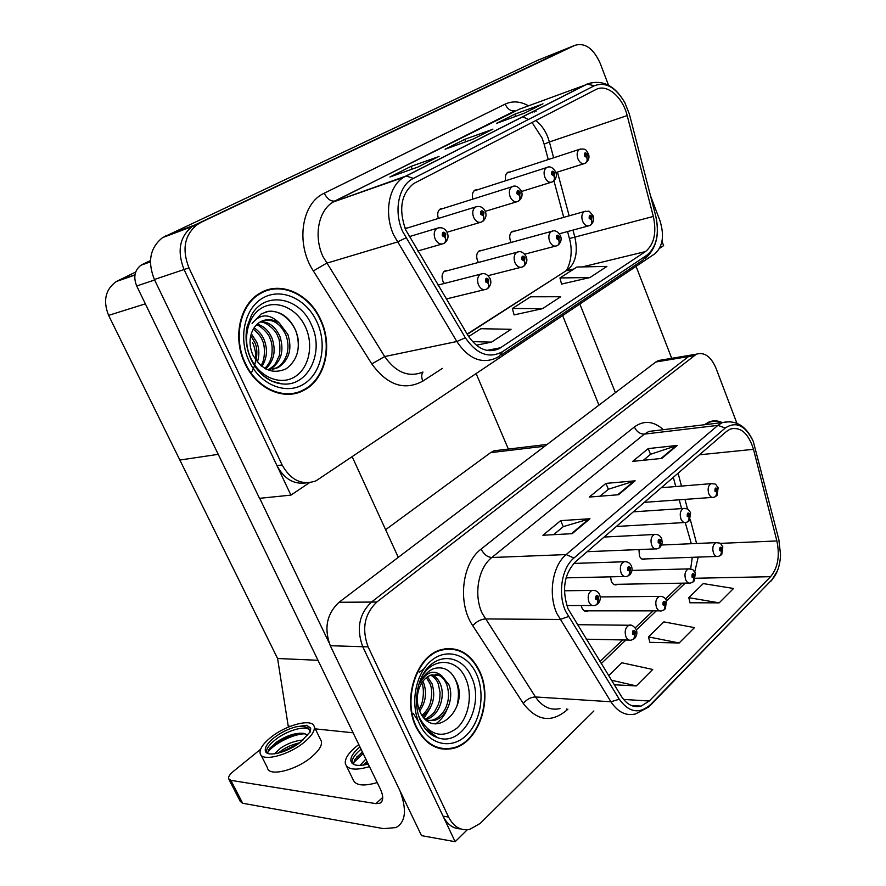 <?xml version="1.0" encoding="UTF-8"?>
<svg xmlns="http://www.w3.org/2000/svg" width="886" height="886" viewBox="0 0 886 886"><rect width="100%" height="100%" fill="white"/><g stroke="black" fill="none" stroke-linecap="round" stroke-linejoin="round"><path stroke-width="1.33" d="M581.26 605.548L581.914 607.851C583.265 610.664 585.081 611.816 587.363 611.296L588.337 610.831M610.554 576.841L611.318 581.327C612.636 584.14 614.397 585.281 616.612 584.771L617.564 584.295M638.983 549.564L639.426 555.965C640.722 558.767 642.439 559.908 644.576 559.398L645.506 558.922M451.085 748.847L452.414 748.305M443.022 749.102L444.373 748.692M385.609 529.695L490.567 452.657L493.989 450.808L499.748 450.121M662.949 359.782L658.331 360.547L655.817 362.009L339.061 602.27C326.746 613.843 323.833 628.318 330.301 645.717L421.526 835.642L455.149 841.7L467.232 829.805M658.331 360.547L695.61 354.311L691.014 355.076L688.511 356.56L371.489 602.059C359.107 613.954 356.194 628.838 362.762 646.714L455.149 841.7M476.192 373.715L508.952 450.476M135.669 272.057L116.243 281.549C105.379 289.512 102.831 300.786 108.601 315.372L179.847 460.044L218.244 454.341L179.847 460.044L277.584 658.508L317.985 660.28M290.331 726.276L288.216 726.066L277.584 658.508M315.272 728.868L353.104 732.8M448.283 270.463L445.071 270.795C442.048 272.999 441.328 276.476 442.922 281.205L444.251 283.476M482.516 250.273L479.536 250.594C476.646 252.698 475.981 256.076 477.51 260.705L478.44 262.455M515.198 231.024L512.407 231.312C509.66 233.339 509.029 236.617 510.502 241.158L511.133 242.432M659.583 248.335L663.625 245.621L661.975 241.313M608.516 85.211L600.243 63.438C593.498 48.453 585.081 42.406 574.959 45.308L537.824 60.226L162.548 237.636C150.055 247.681 147.342 261.636 154.386 279.5L259.498 498.331L290.929 495.119L309.546 482.648M165.35 236.064L195.075 224.9L569.72 47.412L192.24 226.495C179.603 236.761 176.879 251.103 184.055 269.543L290.929 495.119M477.831 189.682L474.974 190.091C472.471 191.919 471.762 194.92 472.869 199.106M443.521 208.354L440.464 208.797C437.75 210.813 437.042 214.024 438.36 218.443M407.527 227.957L404.957 228.101M510.569 171.862L507.899 172.238C505.574 173.911 504.876 176.724 505.806 180.7M416.143 727.229C425.225 744.462 437.573 751.516 453.167 748.393C478.916 742.745 493.303 699.132 479.647 671.234C470.466 652.971 457.486 645.828 440.719 649.792C416.309 656.127 402.045 699.475 416.143 727.229M440.475 748.681L443.122 748.581M568.07 608.892C561.635 589.755 564.116 574.028 575.512 561.735L726.575 431.371L730.252 429.068C740.696 426.509 748.448 433.265 753.499 449.324L776.878 540.947C780.001 555.876 777.897 567.793 770.565 576.686L649.25 701.014L641.143 706.098C633.49 707.992 626.889 704.724 621.341 696.296L568.07 608.892M565.545 611.152L619.281 699.231C628.994 712.632 639.47 714.382 650.701 704.47L771.806 579.887C777.177 573.995 780.09 565.611 780.533 554.736L778.872 539.718L753.288 441.416C745.447 425.402 736.111 420.928 725.28 428.004L573.94 558.036C561.779 567.893 557.604 593.531 565.545 611.152M736.897 423.253L715.91 367.989C710.893 356.46 704.381 351.853 696.374 354.178L691.014 355.076L688.511 356.56L371.489 602.059C359.107 613.954 356.194 628.838 362.762 646.714L443.044 816.15C447.231 824.445 453.089 828.687 460.609 828.897M448.371 748.67L445.713 749.279M643.347 460.288L650.634 454.252L677.281 445.425L648.231 448.593L632.693 461.373L661.809 458.416L677.281 445.425M650.523 454.341L648.231 448.593M553.617 534.679L563.363 526.594L589.976 518.742L560.694 520.625L542.908 535.255L572.201 533.671L589.976 518.742M563.252 526.683L560.694 520.625M600.021 496.204L608.472 489.205L635.129 480.821L605.935 483.391L589.334 497.057L618.561 494.731L635.129 480.821M608.361 489.293L605.935 483.391M722.245 422.589C717.815 420.518 713.452 420.296 709.143 421.913L704.304 424.748M696.374 354.178L376.849 602.026C364.456 613.965 361.543 628.916 368.122 646.88L448.571 817.047C453.61 826.76 460.587 830.902 469.491 829.484L480.168 823.437L593.886 710.971M614.253 684.778L636.325 685.919L652.727 669.473L621.872 662.772L608.649 675.653M690.028 602.768L719.188 602.857L733.53 588.481L703.262 583.586L688.799 597.662L690.083 602.989M679.152 642.981L694.48 627.62L663.902 621.883L648.474 636.901L649.87 642.339L679.152 642.981L648.474 636.901M636.325 685.919L611.462 680.226M719.188 602.857L688.799 597.662M442.734 748.615L441.427 748.869M711.502 421.636L710.284 421.526M449.944 648.973L447.364 648.519M244.935 363.448C256.497 388.987 284.063 401.07 303.477 390.493C325.14 380.072 333.202 346.16 320.865 320.056C309.679 293.997 280.696 280.43 260.019 293.144C239.774 304.219 232.309 337.843 244.935 363.448M291.605 394.082L295.116 392.93M405.633 229.751C398.445 209.118 401.148 193.702 413.762 183.502L595.857 89.564C606.81 83.406 622.703 96.928 627.188 115.579L653.325 216.45C656.781 232.675 654.167 244.392 645.473 251.58L498.951 348.796C487.422 353.525 477.056 349.018 467.841 335.262L405.633 229.751M402.576 231.412L465.349 337.765C476.712 354.311 489.116 358.941 502.572 351.631L646.88 255.212C656.626 247.105 659.561 233.937 655.673 215.719L629.304 113.884L624.885 102.754C615.803 87.249 605.647 81.567 594.384 85.732L413.397 178.385C398.722 185.274 393.351 210.857 402.576 231.412M574.959 45.308L192.24 226.495C179.603 236.761 176.879 251.103 184.055 269.543L276.964 465.637C284.284 479.16 294.218 484.875 306.766 482.804M301.628 390.859L298.792 392.476M542.022 104.271L514.755 114.194L496.426 123.42L524.623 113.076L542.963 103.795M515.63 116.376L514.755 114.194M438.16 156.811L411.071 166.358L389.884 177.012L417.815 167.1L439.091 156.346M412.223 169.093L411.071 166.358M491.996 129.577L464.773 139.335L445.093 149.236L473.213 139.08L492.937 129.101M465.77 141.771L464.773 139.335M200.003 223.05L197.157 224.656C184.498 234.956 181.774 249.365 188.962 267.893L282.125 464.962C290.796 480.334 302.071 485.639 315.959 480.876L654.843 253.795C662.883 246.596 664.566 235.488 659.882 220.481L650.534 195.85M476.291 345.219L491.531 342.129L511.089 329.293L480.865 328.717L468.639 336.558M561.536 284.085L589.954 277.539L606.899 266.42L576.985 267.018L559.963 277.949L561.558 284.185M542.52 308.671L560.705 296.732L530.603 296.788L512.363 308.494L514.101 314.907L542.52 308.671L512.363 308.494M491.531 342.129L472.482 341.608M589.954 277.539L559.963 277.949M295.78 392.764L293.842 393.749M269.178 289.955L265.501 290.53M721.304 554.913L722.134 548.201C720.296 546.363 719.487 547.138 719.698 550.538L721.669 551.457L720.429 549.841L720.761 548.445L721.78 551.358M721.669 551.457L720.539 555.489L718.302 556.408C716.309 556.906 714.703 555.777 713.485 553.019C712.1 548.013 712.92 544.558 715.954 542.642L717.549 542.564M720.661 550.184L721.259 550.162M716.508 495.95L717.438 489.072C715.6 487.156 714.792 487.898 715.002 491.287L716.973 492.284L715.733 490.622L716.043 489.26L717.073 492.184M716.973 492.284L715.711 496.514L713.806 497.29C711.746 497.843 710.074 496.681 708.8 493.779C707.427 488.917 708.191 485.539 711.093 483.656L712.621 483.523M590.441 225.177C592.114 224.092 592.501 222.308 591.615 219.839L592.081 216.682C589.954 214.279 588.991 214.866 589.201 218.443L591.494 219.916L590.065 217.912L590.298 216.616L591.217 217.203L591.615 219.839M591.494 219.916C592.291 222.84 591.626 224.734 589.5 225.62C586.765 226.628 584.472 225.166 582.611 221.223C581.194 216.738 581.77 213.515 584.339 211.555L585.823 211.145M559.387 233.771L588.094 226.008M585.546 163.09C587.363 161.972 587.806 160.1 586.897 157.475L587.363 154.363C585.236 151.894 584.273 152.425 584.483 155.98L586.776 157.553L585.347 155.493L585.557 154.242L586.499 154.851L586.897 157.475M586.776 157.553C587.573 160.499 586.92 162.47 584.804 163.456C582.058 164.331 579.765 162.769 577.916 158.782C576.52 154.419 577.041 151.284 579.455 149.357L580.795 148.937M555.932 172.56L583.929 163.722M552.842 181.641C554.658 180.534 555.09 178.629 554.127 175.949L554.625 172.737C552.399 170.234 551.391 170.799 551.59 174.442L553.994 176.015L552.51 173.933L552.72 172.637L553.717 173.246L554.127 175.949M553.994 176.015C554.835 179.027 554.204 181.032 552.089 182.007C549.209 182.937 546.806 181.375 544.879 177.311C543.428 172.848 543.982 169.625 546.529 167.62L548.013 167.155M521.522 191.465L551.092 182.317M518.465 201.133C520.281 200.037 520.691 198.11 519.683 195.352L520.215 192.052C517.889 189.504 516.815 190.102 517.025 193.846L519.539 195.429L517.989 193.303L518.221 191.974L519.262 192.594L519.683 195.352M519.539 195.429C520.425 198.508 519.816 200.535 517.701 201.499C514.677 202.506 512.163 200.923 510.148 196.781C508.653 192.218 509.24 188.895 511.909 186.802L513.57 186.293M485.273 211.333L516.582 201.842M482.305 221.644C484.121 220.548 484.498 218.598 483.435 215.785L484.011 212.385C481.563 209.794 480.445 210.425 480.644 214.268L483.28 215.863L481.652 213.703L481.906 212.33L483.003 212.95L483.435 215.785M483.28 215.863C484.221 219.008 483.634 221.057 481.53 222.021C478.351 223.084 475.704 221.5 473.611 217.269C472.039 212.607 472.67 209.185 475.483 206.992L477.344 206.438M447.031 232.221L480.245 222.397M444.207 243.251C446.012 242.177 446.356 240.195 445.237 237.304L445.846 233.804C443.288 231.18 442.103 231.833 442.302 235.787L445.082 237.393L443.365 235.189L443.642 233.771L444.783 234.391L445.237 237.304M445.082 237.393C446.068 240.604 445.514 242.686 443.421 243.628C440.065 244.78 437.296 243.185 435.092 238.855C433.464 234.092 434.129 230.559 437.097 228.256L439.201 227.658M417.771 251.004L441.948 244.06M688.898 521.068L689.817 514.068C687.901 512.141 687.049 512.916 687.259 516.383L689.319 517.38L688.034 515.696L688.356 514.29L689.43 517.269M689.319 517.38L688.101 521.644L686.107 522.452C683.97 523.028 682.242 521.854 680.924 518.941C679.507 513.935 680.326 510.447 683.394 508.486L685.088 508.365M688.3 516.084L688.898 516.051M659.97 547.393L660.878 540.261C658.874 538.323 657.977 539.131 658.198 542.686L660.347 543.661L658.996 541.966L659.361 540.515L660.458 543.561M660.347 543.661L659.173 547.969L657.069 548.822C654.854 549.409 653.071 548.235 651.719 545.289C650.246 540.139 651.132 536.539 654.377 534.491L656.249 534.402M659.262 542.343L659.904 542.31M629.636 575.003L630.522 567.738C628.429 565.789 627.487 566.63 627.709 570.285L629.946 571.237L628.551 569.521L628.938 568.026L630.079 571.127M628.85 569.919L629.448 569.897M629.946 571.237L628.838 575.568L626.612 576.476C624.309 577.074 622.47 575.9 621.086 572.932C619.547 567.627 620.51 563.906 623.954 561.768L626.025 561.702M628.794 569.875L629.503 569.853M597.784 603.986L598.648 596.588C596.455 594.628 595.47 595.514 595.691 599.257L598.039 600.199L596.577 598.46L596.998 596.909L598.172 600.077M596.854 598.836L597.518 598.825M598.039 600.199L596.998 604.551L594.628 605.515C592.236 606.124 590.331 604.939 588.913 601.971C587.318 596.488 588.348 592.634 592.025 590.408L594.329 590.375M596.799 598.792L597.563 598.781M693.738 581.471L694.569 574.637C692.642 572.777 691.8 573.596 692.01 577.085L694.059 577.993L692.774 576.354L693.14 574.914L694.17 577.882M693.04 576.72L693.594 576.708M694.059 577.993L692.985 582.047L690.626 583.01C688.566 583.52 686.905 582.39 685.653 579.621C684.225 574.46 685.111 570.883 688.322 568.89L690.072 568.845M692.996 576.686L693.638 576.664M664.865 609.291L665.674 602.336C663.669 600.464 662.783 601.328 662.994 604.894L665.142 605.78L663.802 604.13L664.19 602.646L665.253 605.67M664.046 604.485L664.655 604.485M665.142 605.78L664.112 609.867L661.62 610.886C659.494 611.395 657.777 610.266 656.504 607.486C655.009 602.17 655.972 598.471 659.372 596.4L661.31 596.378M664.002 604.44L664.699 604.44M634.575 638.485L635.362 631.386C633.28 629.514 632.338 630.411 632.56 634.077L634.797 634.941L633.401 633.268L633.811 631.74L634.919 634.83M633.623 633.601L634.298 633.612M634.797 634.941L633.822 639.05L631.197 640.124C628.982 640.644 627.222 639.504 625.915 636.713C624.364 631.231 625.405 627.399 629.027 625.239L631.164 625.261M633.579 633.556L634.343 633.568M557.77 245.311C559.443 244.237 559.819 242.432 558.889 239.907L559.387 236.651C557.161 234.225 556.153 234.834 556.353 238.5L558.756 239.984L557.272 237.946L557.515 236.617L558.479 237.204L558.889 239.907M558.756 239.984C559.598 242.963 558.955 244.89 556.829 245.765C553.949 246.84 551.546 245.367 549.619 241.346C548.146 236.761 548.766 233.439 551.469 231.39L553.119 230.947M524.711 254.193L555.245 246.186M523.438 266.476C525.11 265.412 525.464 263.585 524.479 260.993L525.021 257.649C522.685 255.179 521.621 255.832 521.832 259.598L524.346 261.082L522.784 259.011L523.05 257.638L524.058 258.236L524.479 260.993M524.346 261.082C525.232 264.128 524.612 266.077 522.485 266.93C519.462 268.081 516.948 266.597 514.943 262.5C513.404 257.804 514.057 254.382 516.915 252.244L518.764 251.768M488.108 275.646L520.702 267.384M487.311 288.758C488.983 287.695 489.305 285.846 488.275 283.199L488.85 279.743C486.403 277.24 485.284 277.927 485.484 281.792L488.131 283.287L486.492 281.183L486.779 279.766L487.843 280.364L488.275 283.199M488.131 283.287C489.061 286.388 488.474 288.36 486.359 289.213C483.169 290.431 480.533 288.947 478.429 284.771C476.834 279.954 477.532 276.421 480.544 274.184L482.626 273.674M150.454 260.573L142.192 264.549L150.421 261.636M259.698 498.32L328.961 642.505M352.263 456.91L398.279 557.349M399.907 790.611C407.039 809.815 405.722 822.13 395.953 827.568L383.572 828.643L242.653 803.248L240.294 801.442L228.953 779.447M260.595 749.268L233.206 771.496C229.817 774.331 228.256 776.712 228.533 778.617L230.858 780.333L375.908 803.635L382.719 797.444M289.667 726.21L287.972 727.251M375.908 803.635L379.817 803.259C383.461 801.143 383.649 796.425 380.393 789.138L136.699 285.99C133.188 277.141 134.617 270.23 140.963 265.235L142.192 264.549M579.876 304.12L615.393 392.664M636.082 266.387L671.71 358.309M598.947 405.146L562.676 315.66M358.797 744.561L354.854 747.673C347.777 753.908 344.621 759.313 345.385 763.865C347.644 769.757 355.674 770.676 369.495 766.634M359.96 746.953L358.575 748.105C352.872 753.144 350.335 757.497 350.956 761.163C352.528 765.57 358.298 766.534 368.244 764.064M361.089 749.279L359.694 750.431C354.212 755.282 351.653 759.523 352.03 763.167M353.481 764.253L354.765 759.557L361.865 752.358M360.004 765.426L365.852 759.125M363.072 765.161L367.048 761.583M346.437 766.025L353.027 779.503C355.364 785.539 363.426 786.558 377.214 782.571M356.504 757.187L362.584 752.38M363.371 765.116L367.325 762.159M353.481 762.757L363.182 753.598M366.217 764.574L367.911 763.378M421.537 677.358C432.434 656.67 457.054 657.888 465.626 678.466C472.936 694.281 469.004 717.306 456.932 728.148C442.402 738.725 430.053 735.557 419.875 718.646L418.79 716.087M416.486 726.93C402.532 699.453 416.653 656.57 440.818 650.291C457.397 646.37 470.245 653.447 479.326 671.51C492.849 699.109 478.606 742.28 453.145 747.873C437.695 750.963 425.479 743.985 416.486 726.93M444.761 648.818L447.364 649.039M441.726 675.797C433.664 669.24 426.332 671.787 419.742 683.438C423.032 676.129 427.65 671.211 433.597 668.675C443.797 665.873 451.495 670.314 456.678 682.032C469.226 709.431 433.487 741.97 419.909 711.613C416.896 704.569 416.486 697.249 418.668 689.673C421.26 681.832 425.612 676.871 431.726 674.811L441.726 675.797L448.903 684.723C454.374 697.647 446.976 717.715 433.985 720.44L426.631 720.418M422.866 681.279L423.774 683.261C427.052 693.04 425.679 702.288 419.643 711.015M421.67 683.006L421.725 683.139C424.505 687.403 423.873 703.761 418.89 709.044M427.484 676.838L432.036 683.737C435.99 696.883 432.911 707.792 422.777 716.486M426.343 677.679L429.965 683.615C431.903 687.713 432.169 693.583 430.773 701.214C429.754 706.275 426.83 710.993 421.991 715.379M431.98 674.733C435.757 676.472 438.57 679.64 440.42 684.225C445.835 696.994 438.592 716.796 425.712 719.653M430.862 675.099C434.926 677.856 437.407 680.858 438.315 684.103L440.087 692.653C439.722 701.358 439.545 700.162 438.193 704.813L434.816 711.325C434.417 712.698 427.993 718.38 425.036 719.033M435.325 674.246C440.42 675.066 444.24 678.521 446.777 684.601C449.069 691.778 449.069 698.6 446.788 705.09C444.307 713.573 436.433 719.321 431.859 720.252L426.93 720.639M440.552 748.161L437.917 748.005M418.292 721.16L413.153 713.296M419.277 672.186L423.929 668.83M450.841 672.795C458.073 681.057 460.144 692.021 457.054 705.666M446.843 709.874C444.362 715.799 440.619 720.495 435.613 723.928M430.563 707.493L424.084 718.048M705.057 424.66L709.243 422.323C713.263 420.806 717.35 420.916 721.503 422.677M709.132 421.924L710.339 421.935M305.537 327.155C313.943 345.363 308.993 368.443 294.595 376.949C280.33 385.72 259.653 377.27 250.882 358.332C241.9 339.526 247.559 315.438 262.522 307.553C277.362 299.39 297.342 308.837 305.537 327.155M245.344 363.216C232.852 337.865 240.25 304.596 260.285 293.643C280.74 281.061 309.413 294.484 320.488 320.278C332.704 346.105 324.719 379.651 303.289 389.984C284.074 400.45 256.796 388.489 245.344 363.216M262.079 292.026L265.689 291.062M279.334 323.058C269.488 313.411 260.406 313.533 252.089 323.401L261.359 313.821L268.679 311.252C280.873 310.908 289.988 317.553 296.024 331.187C301.03 347.356 297.774 359.882 286.267 368.753C272.833 374.678 261.702 370.071 252.853 354.932C249.464 347.002 249.143 339.416 251.89 332.161C253.728 327.477 256.586 324.021 260.462 321.784C266.631 318.595 272.921 319.015 279.334 323.058L287.884 334.487C292.469 349.128 289.157 360.203 277.938 367.712L266.919 369.573M250.782 373.682C256.796 364.113 257.394 353.702 252.554 342.461M250.76 335.705L254.847 342.627C256.984 346.969 257.405 352.938 256.098 360.513M251.314 333.723L256.741 342.162C259.332 348.685 259.532 355.341 257.35 362.13M254.027 327.931C258.679 330.733 262.123 334.853 264.36 340.279C267.805 349.87 266.963 358.608 261.846 366.494M253.296 329.149C258.69 333.767 261.747 337.644 262.444 340.756C265.102 344.765 265.501 360.547 260.794 365.63M257.261 324.11C263.906 326.092 268.857 330.843 272.091 338.386C276.222 350.734 274.073 360.923 265.645 368.941M256.408 324.929C258.79 324.342 269.289 333.657 270.152 338.862C272.102 342.727 272.622 348.32 271.714 355.64C270.662 360.757 268.347 365.032 264.77 368.454M260.872 321.563C269.222 321.917 275.568 326.879 279.932 336.447C284.506 350.978 281.194 361.986 270.008 369.451L269.41 369.739M259.93 322.094C265.423 321.053 276.609 330.478 277.96 336.935C280.596 339.825 280.164 355.807 278.791 356.659C275.236 364.279 275.579 364.932 268.38 369.706M263.818 320.355C273.265 319.015 280.629 323.899 285.89 334.986C288.171 341.176 288.581 347.334 287.108 353.481C285.613 358.398 282.523 365.076 275.945 368.155L272.467 369.495M291.516 393.528L287.895 394.314M265.944 311.872C279.788 307.763 296.566 322.814 298.338 340.966M261.038 755.116L267.483 767.841C268.569 777.133 296.511 770.233 312.005 756.622C319.015 750.531 322.161 745.447 321.43 741.383L320.566 739.633M304.684 741.848C311.75 735.801 314.951 730.795 314.264 726.819C312.924 717.815 285.857 724.737 270.252 737.839C262.898 743.941 259.52 749.091 260.119 753.288C261.104 762.381 289.069 755.337 304.684 741.848M310.067 732.213L309.878 730.85C308.417 726.93 303.787 725.59 295.957 726.83C287.917 728.968 280.408 732.755 273.453 738.215C267.528 743.144 264.803 747.297 265.302 750.675C266.121 758.017 288.67 752.336 301.295 741.449L310.432 731.537L310.665 728.513L306.744 725.269L310.51 728.015M309.723 730.385C306.7 724.626 286.322 730.474 274.538 740.375C268.89 745.06 266.154 749.091 266.332 752.447M267.572 753.255L268.602 749.866L276.487 742.147C286.643 735.446 295.802 732.534 303.976 733.409L307.309 735.358M274.372 753.875L280.674 748.083C287.795 743.354 295.204 740.674 302.923 740.043M278.182 753.189L281.826 750.364C287.042 746.809 292.945 744.306 299.523 742.856M295.957 726.83L306.744 725.269M269.588 748.404C277.495 740.94 287.629 735.845 299.977 733.11M279.91 752.735L298.449 743.642M267.572 752.801C272.08 745.037 292.059 733.94 305.149 733.763M284.893 751.029L293.986 746.555M330.301 645.717L368.122 646.88M339.061 602.27L376.849 602.026M655.817 362.009L693.871 355.663M490.567 452.657L544.824 446.201M154.386 279.5L188.962 267.893M117.583 280.829L134.971 274.793M108.601 315.372L145.348 303.843M567.893 709.132L566.841 710.14C551.236 723.164 536.717 720.927 523.272 703.429L472.747 625.671C457.342 603.322 461.938 563.208 481.109 549.087L634.354 426.974C636.691 431.759 640.024 434.129 644.377 434.118L491.819 557.515C478.285 567.848 473.467 594.739 482.128 613.212L535.476 696.961C542.298 706.851 550.472 710.716 559.985 708.567M634.354 426.974C643.967 420.086 653.635 420.994 663.337 429.688M656.659 430.496L648.906 431.427L644.377 434.118L717.915 425.358L722.411 422.567L729.986 421.625M650.701 704.47L648.818 706.928L635.583 713.928C626.07 716.242 617.852 712.189 610.941 701.767L556.796 613.4C547.958 593.875 552.631 565.445 566.187 554.57L573.94 558.036M568.369 616.612L559.941 619.458L485.218 618.937C480.699 619.314 476.535 621.562 472.747 625.671M771.806 579.887L650.346 705.356M523.272 703.429C526.86 699.253 530.924 697.105 535.476 696.961L610.941 701.767L619.281 699.231M725.28 428.004L717.915 425.358L566.187 554.57L491.819 557.515C487.411 557.161 483.845 554.348 481.109 549.087M448.571 817.047L443.044 816.15M566.42 709.022L566.841 710.14M770.565 576.686L695.599 578.248M694.746 571.946L698.223 557.095M776.878 540.947L720.052 543.384M753.499 449.324L699.408 454.806M696.595 543.483L690.238 519.329M687.547 509.107L684.989 499.394M681.478 486.082L678.089 473.202M649.25 701.014L623.556 699.431M601.229 663.603L625.859 640.013M636.381 629.913L656.26 610.875M666.604 600.963L685.243 583.099M691.335 543.716L685.266 522.629M634.132 481.02L617.719 494.798M588.98 518.919L571.348 533.715M676.295 445.636L660.956 458.505M627.188 115.579L549.409 141.97L547.747 136.931C544.89 129.877 540.914 124.405 535.808 120.518M553.639 157.797L549.409 141.97L544.126 144.163L542.188 138.26M442.38 368.388L422.832 381.124C404.393 391.014 387.381 385.277 371.81 363.913L313.345 270.939C295.459 243.938 301.45 203.215 324.254 193.203L505.153 104.127C507.567 109.177 510.823 111.403 514.943 110.805L333.147 202.03C318.406 210.58 313.478 236.174 322.947 256.541L384.679 356.56C395.931 372.541 408.667 377.724 422.877 372.087M505.153 104.127C512.496 100.716 520.281 101.27 528.499 105.799M535.055 110.462L536.074 111.37M534.258 112.035L533.15 111.437M518.897 109.355L592.125 82.487M502.572 351.631L498.918 356.56L495.551 358.298C481.231 364.124 468.317 358.542 456.833 341.52L393.605 234.89C383.86 213.183 388.732 186.126 403.662 177.311L406.231 176.004L413.397 178.385M405.877 237.891L397.271 242.055L326.513 263.253L313.345 270.939M646.88 255.212L642.981 260.052L501.088 355.109M645.141 258.634C656.415 248.578 659.926 234.281 655.673 215.719L629.614 115.058M371.81 363.913L384.679 356.56L456.833 341.52L465.349 337.765M594.384 85.732L586.986 84.092L405.688 176.159L333.147 202.03L403.662 177.311L587.529 83.926C602.535 79.219 614.984 85.488 624.885 102.754M282.125 464.962L276.964 465.637M422.999 372.065C421.348 374.302 421.293 377.325 422.832 381.124M324.254 193.203C327.122 198.841 330.6 201.454 334.709 201.044L519.462 109.144M645.473 251.58L582.312 266.919M574.006 268.934L566.774 270.684C575.523 263.751 578.226 252.599 574.881 237.249L572.965 230.094M653.325 216.45L569.421 238.544L567.549 231.567M569.155 215.83L557.46 172.083M500.9 347.655L486.923 350.402M467.287 334.332L562.51 273.076M230.858 780.333L242.653 803.248M154.618 279.987L136.699 285.99M424.981 728.37L437.739 737.706L433.619 735.989C428.514 733.209 424.305 728.447 420.994 721.736C412.245 704.47 417.151 677.712 428.78 666.726C442.435 652.428 463.179 657.689 471.252 676.55C485.384 704.348 462.78 747.197 437.739 737.706C432.977 736.122 428.78 733.099 425.18 728.624M419.587 724.194C409.841 703.849 415.49 673.681 431.128 660.768C446.633 647.555 467.664 654.178 476.469 674.024C485.506 693.694 480.699 722.278 465.77 735.889C450.985 749.777 429.101 744.727 419.587 724.194M261.47 374.113C273.132 383.261 275.557 382.309 282.313 383.915L271.913 381.235C263.175 377.137 256.231 369.905 251.081 359.539C246.175 348.42 244.868 337.389 247.172 326.447L251.436 315.261C264.726 290.464 299.966 297.043 311.418 324.785C324.83 351.975 308.162 387.104 282.313 383.915C274.859 383.195 267.971 379.994 261.647 374.28M249.066 361.089C237.78 337.511 244.924 307.298 263.64 297.563C282.202 287.485 306.955 299.435 317.077 322.216C327.466 344.864 321.43 373.515 303.599 384.203C285.934 395.234 260.085 384.834 249.066 361.089M585.258 611.285L587.363 611.296M614.696 584.793L616.612 584.771M642.837 559.454L644.576 559.398M493.989 450.808L547.16 444.418M162.548 237.636L197.157 224.656M116.243 281.549L134.938 275.059M656.404 430.53L722.411 422.567C735.956 419.643 746.256 425.922 753.288 441.416M777.487 570.684L771.363 580.851M641.143 706.098L631.209 705.444M599.977 661.565L622.603 639.947M635.273 627.831L653.015 610.875M665.519 598.925L682.01 583.165M690.659 568.945L692.287 557.305M690.825 543.738L690.604 542.841M681.567 508.608L679.241 499.815M675.741 486.547L673.316 477.332M531.445 112.3L532.209 112.788M629.304 113.884L629.614 115.036M498.951 348.796L489.161 350.712M467.132 334.066L565.766 270.994C567.129 270.33 574.471 256.231 569.421 238.567M563.74 217.358L553.949 180.833M548.257 159.558L544.126 144.163M542.154 138.172L532.054 122.445M528.477 119.477L523.039 116.874M661.643 545.001L715.954 542.642C721.68 543.439 719.321 542.177 722.832 546.784L721.791 554.348M641.863 559.044L716.685 556.463M661.255 487.732L711.093 483.656C716.874 484.354 714.415 482.914 718.147 487.776L717.04 495.374M644.31 502.362L712.255 497.4M511.388 232.099L584.339 211.555C590.574 211.676 587.352 209.03 593.077 215.807C594.329 219.008 593.698 221.943 591.183 224.623M506.881 173.069L579.455 149.357C587.108 147.951 586.277 151.262 588.359 153.61C589.644 156.911 588.957 159.89 586.322 162.559M473.932 190.933L546.529 167.62C549.73 165.859 552.798 167.299 555.71 171.928C557.039 175.339 556.342 178.396 553.617 181.109M439.39 209.661L511.909 186.802C515.209 184.986 518.376 186.448 521.4 191.166C522.784 194.687 522.064 197.844 519.24 200.601M405.19 228.677L475.483 206.992C480.046 205.696 483.313 207.169 485.306 211.411C486.746 215.054 485.993 218.299 483.069 221.123M409.232 236.651L437.097 228.256C441.704 226.871 445.093 228.355 447.275 232.741C448.77 236.518 448.006 239.84 444.971 242.731M633.324 511.842L683.394 508.486C689.242 509.173 686.849 507.822 690.582 512.662L689.43 520.492M616.357 526.472L684.391 522.552M604.108 537.049L654.377 534.491C657.822 534.103 660.258 535.509 661.698 538.732L662.23 542.83L660.502 546.817M587.141 551.69L655.175 548.899M573.729 563.43L623.954 561.768C627.51 561.414 629.99 562.854 631.419 566.076C632.56 568.956 632.139 571.736 630.167 574.427M566.065 577.86L624.519 576.52M564.426 590.785L592.025 590.408C595.691 590.12 598.227 591.571 599.623 594.772C600.819 597.762 600.376 600.642 598.316 603.41M566.818 605.592L592.291 605.515M631.951 570.418L688.322 568.89C694.092 569.676 691.888 568.579 695.311 573.098L694.236 580.906M613.721 584.372L688.843 583.043M600.199 596.931L659.372 596.4C662.839 596.189 665.209 597.607 666.482 600.653L665.364 608.726M584.284 610.831L659.66 610.875M577.307 624.696L629.027 625.239C631.197 624.364 633.601 625.804 636.248 629.558C637.377 632.438 636.99 635.218 635.074 637.92M586.222 639.194L629.016 640.08M478.484 251.38L551.469 231.39C554.78 229.839 557.781 231.279 560.461 235.698C561.768 239.01 561.115 242.033 558.512 244.757M443.997 271.592L516.915 252.244C520.337 250.649 523.427 252.1 526.195 256.608C527.547 260.041 526.882 263.142 524.18 265.933M438.016 285.07L480.544 274.184C484.11 272.589 487.311 274.062 490.135 278.603C491.553 282.158 490.855 285.358 488.053 288.205M446.278 298.97L484.321 289.7M379.817 803.259L381.866 801.398M140.963 265.235L150.41 261.879M351.797 762.89L350.956 761.163M440.818 650.291L439.378 650.246M431.859 720.252L433.974 720.44M709.243 422.323L707.825 422.5M260.285 293.643L258.313 294.218M268.746 369.728L270.008 369.451M275.945 368.155L277.938 367.712M321.43 741.383L314.264 726.819M266.044 752.148L265.302 750.675"/></g></svg>
